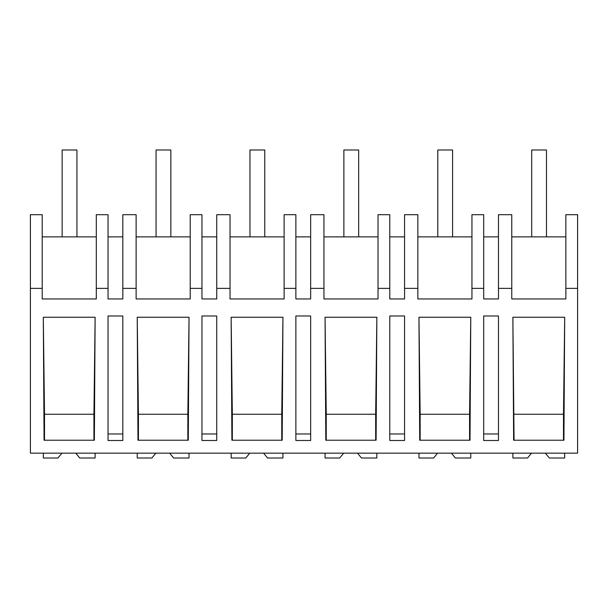 <?xml version="1.0" encoding="UTF-8"?>
<svg xmlns="http://www.w3.org/2000/svg" width="608" height="608" viewBox="0 0 608 608"><rect width="100%" height="100%" fill="white"/><g stroke="black" fill="none" stroke-linecap="round" stroke-linejoin="round"><path stroke-width="0.91" d="M577.6 288.367L577.6 453.165L30.4 453.165L30.4 214.692L42.21 214.692L42.21 298.954L96.3 298.954L96.3 288.367L108.042 288.367L108.042 298.954L122.831 298.954L122.831 288.367L136.124 288.367L136.124 298.954L190.213 298.954L190.213 288.367L201.955 288.367L201.955 298.954L216.744 298.954L216.744 288.367L230.029 288.367L230.029 298.954L284.118 298.954L284.118 288.367L295.868 288.367L295.868 298.954L310.658 298.954L310.658 288.367L323.942 288.367L323.942 298.954L378.032 298.954L378.032 288.367L389.774 288.367L389.774 298.954L404.563 298.954L404.563 288.367L417.856 288.367L417.856 298.954L471.945 298.954L471.945 288.367L483.687 288.367L483.687 298.954L498.476 298.954L498.476 288.367L511.769 288.367L511.769 298.954L565.858 298.954L565.858 288.367L577.6 288.367L577.6 214.692L565.858 214.692L565.858 288.367M30.4 288.367L42.21 288.367M95.129 317.254L43.312 317.254L44.072 440.23L94.369 440.23L95.129 317.254L93.928 414.246L44.513 414.246L43.312 317.254M498.476 315.978L483.687 315.978L483.687 440.496L498.476 440.496L498.476 315.978M122.831 440.496L108.042 440.496L108.042 315.978L122.831 315.978L122.831 440.496M376.861 317.254L325.052 317.254L325.804 440.23L376.101 440.23L376.861 317.254L375.668 414.246L326.245 414.246L325.052 317.254M216.744 440.496L201.955 440.496L201.955 315.978L216.744 315.978L216.744 440.496M282.948 317.254L282.196 440.23L231.899 440.23L231.139 317.254L282.948 317.254L281.755 414.246L232.332 414.246L231.139 317.254M397.913 440.496L389.774 440.496L389.774 315.978L404.563 315.978L404.563 440.496L397.913 440.496M189.042 317.254L188.282 440.23L137.986 440.23L137.226 317.254L189.042 317.254L187.842 414.246L138.426 414.246L137.226 317.254M512.871 317.254L513.631 440.23L563.928 440.23L564.688 317.254L512.871 317.254L514.072 440.23M310.658 440.496L295.868 440.496L295.868 315.978L310.658 315.978L310.658 440.496M470.774 317.254L418.958 317.254L419.718 440.23L470.014 440.23L470.774 317.254L469.574 414.246L420.158 414.246L418.958 317.254M96.3 236.877L42.21 236.877M122.831 236.877L108.042 236.877M96.3 288.367L96.3 214.692L108.042 214.692L108.042 288.367M122.831 433.96L108.042 433.96M93.928 440.23L93.928 414.246M44.513 440.23L44.513 414.246M511.769 288.367L511.769 214.692L498.476 214.692L498.476 288.367M498.476 236.877L483.687 236.877M565.858 236.877L511.769 236.877M498.476 433.96L483.687 433.96M563.487 440.23L563.487 414.246L514.072 414.246M563.487 414.246L564.688 317.254M122.831 288.367L122.831 214.692L136.124 214.692L136.124 288.367M190.213 236.877L136.124 236.877M216.744 236.877L201.955 236.877M190.213 288.367L190.213 214.692L201.955 214.692L201.955 288.367M216.744 433.96L201.955 433.96M138.426 440.23L138.426 414.246M187.842 440.23L187.842 414.246M216.744 288.367L216.744 214.692L230.029 214.692L230.029 288.367M284.118 236.877L230.029 236.877M310.658 236.877L295.868 236.877M284.118 288.367L284.118 214.692L295.868 214.692L295.868 288.367M310.658 433.96L295.868 433.96M232.332 440.23L232.332 414.246M281.755 440.23L281.755 414.246M310.658 288.367L310.658 214.692L323.942 214.692L323.942 288.367M378.032 236.877L323.942 236.877M404.563 236.877L389.774 236.877M378.032 288.367L378.032 214.692L389.774 214.692L389.774 288.367M404.563 433.96L389.774 433.96M326.245 440.23L326.245 414.246M375.668 440.23L375.668 414.246M404.563 288.367L404.563 214.692L417.856 214.692L417.856 288.367M471.945 236.877L417.856 236.877M471.945 288.367L471.945 214.692L483.687 214.692L483.687 288.367M420.158 440.23L420.158 414.246M469.574 440.23L469.574 414.246M75.78 453.165L79.732 458.006L95.106 458.006L95.106 453.165M61.925 453.165L57.973 458.006L43.343 458.006L43.343 453.165M169.693 453.165L173.645 458.006L189.012 458.006L189.012 453.165M155.83 453.165L151.878 458.006L137.248 458.006L137.248 453.165M263.606 453.165L267.558 458.006L282.925 458.006L282.925 453.165M249.744 453.165L245.792 458.006L231.162 458.006L231.162 453.165M357.519 453.165L361.471 458.006L376.838 458.006L376.838 453.165M343.657 453.165L339.705 458.006L325.075 458.006L325.075 453.165M451.425 453.165L455.377 458.006L470.752 458.006L470.752 453.165M437.57 453.165L433.618 458.006L418.988 458.006L418.988 453.165M545.338 453.165L549.29 458.006L564.657 458.006L564.657 453.165M531.476 453.165L527.524 458.006L512.894 458.006L512.894 453.165M62.145 236.877L62.145 149.994L76.935 149.994L76.935 236.877M156.058 149.994L170.848 149.994L170.848 236.877L156.058 236.877L156.058 149.994M249.964 149.994L264.754 149.994L264.754 236.877L249.964 236.877L249.964 149.994M343.877 149.994L358.667 149.994L358.667 236.877L343.877 236.877L343.877 149.994M437.79 149.994L452.58 149.994L452.58 236.877L437.79 236.877L437.79 149.994M531.704 149.994L546.493 149.994L546.493 236.877L531.704 236.877L531.704 149.994"/></g></svg>
